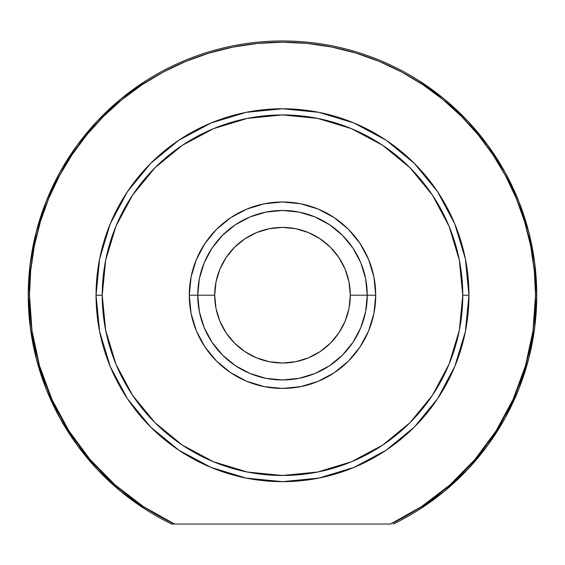 <?xml version="1.0" encoding="UTF-8"?>
<svg xmlns="http://www.w3.org/2000/svg" width="565" height="565" viewBox="0 0 565 565"><rect width="100%" height="100%" fill="white"/><g stroke="black" fill="none" stroke-linecap="round" stroke-linejoin="round"><path stroke-width="0.85" d="M418.1 80.138L444.062 98.889L467.453 120.755L487.92 145.389L505.117 172.396L518.79 201.352L528.713 231.798L534.73 263.255L536.75 295.213L534.73 327.17L528.713 358.627L518.79 389.073L505.117 418.029L487.92 445.036L467.453 469.67L444.062 491.536L418.1 510.287M146.9 510.287L120.938 491.536L97.547 469.67L77.08 445.036L59.883 418.029L46.21 389.073L36.287 358.627L30.27 327.17L28.25 295.213L30.27 263.255L36.287 231.798L46.21 201.352L59.883 172.396L77.08 145.389L97.547 120.755L120.938 98.889L146.9 80.138M375.725 295.213L367.25 295.213L375.725 295.213L373.931 277.027L368.627 259.54L360.011 243.416L348.421 229.291L334.296 217.702L318.173 209.085L300.686 203.781L282.5 201.988L264.314 203.781L246.827 209.085L230.704 217.702L216.579 229.291L204.989 243.416L196.373 259.54L191.069 277.027L189.275 295.213A93.225 93.225 0 0 1 282.5 201.988A93.225 93.225 0 0 1 375.725 295.213A93.225 93.225 0 0 1 282.5 388.438A93.225 93.225 0 0 1 189.275 295.213L191.069 313.398L196.373 330.885L204.989 347.009L216.579 361.134L230.704 372.723L246.827 381.34L264.314 386.644L282.5 388.438L300.686 386.644L318.173 381.34L334.296 372.723L348.421 361.134L360.011 347.009L368.627 330.885L373.931 313.398L375.725 295.213M197.75 295.213L189.275 295.213L197.75 295.213A84.75 84.75 0 0 0 282.5 379.963A84.75 84.75 0 0 0 367.25 295.213L350.3 295.213A67.8 67.8 0 0 1 282.5 363.013A67.8 67.8 0 0 1 214.7 295.213L197.75 295.213A84.75 84.75 0 0 1 282.5 210.463A84.75 84.75 0 0 1 367.25 295.213A84.75 84.75 0 0 1 282.5 379.963A84.75 84.75 0 0 1 197.75 295.213L214.7 295.213L215.999 281.984L219.863 269.265L226.127 257.548L234.56 247.272L244.836 238.84L256.552 232.575L269.272 228.712L282.5 227.413L295.728 228.712L308.448 232.575L320.164 238.84L330.44 247.272L338.873 257.548L345.137 269.265L349.001 281.984L350.3 295.213L349.001 308.441L345.137 321.16L338.873 332.877L330.44 343.153L320.164 351.585L308.448 357.85L295.728 361.713L282.5 363.013L269.272 361.713L256.552 357.85L244.836 351.585L234.56 343.153L226.127 332.877L219.863 321.16L215.999 308.441L214.7 295.213A67.8 67.8 0 0 1 282.5 227.413A67.8 67.8 0 0 1 350.3 295.213L367.25 295.213A84.75 84.75 0 0 0 282.5 210.463A84.75 84.75 0 0 0 197.75 295.213L199.381 278.679L204.198 262.781L212.03 248.127L222.575 235.287L235.414 224.743L250.069 216.911L265.967 212.094L282.5 210.463L299.033 212.094L314.931 216.911L329.586 224.743L342.425 235.287L352.97 248.127L360.802 262.781L365.619 278.679L367.25 295.213L365.619 311.746L360.802 327.644L352.97 342.298L342.425 355.138L329.586 365.682L314.931 373.514L299.033 378.331L282.5 379.963L265.967 378.331L250.069 373.514L235.414 365.682L222.575 355.138L212.03 342.298L204.198 327.644L199.381 311.746L197.75 295.213M171.675 524.038L174.536 524.038A253.014 253.014 0 0 1 29.486 295.213L28.25 295.213A254.25 254.25 0 0 0 171.675 524.038A254.25 254.25 0 0 1 28.25 295.213L29.486 295.213A253.014 253.014 0 0 1 282.5 42.198A253.014 253.014 0 0 1 535.514 295.213L536.75 295.213A254.25 254.25 0 0 0 282.5 40.963A254.25 254.25 0 0 0 28.25 295.213A254.25 254.25 0 0 1 282.5 40.963A254.25 254.25 0 0 1 393.325 524.038A254.25 254.25 0 0 0 536.75 295.213L535.514 295.213L533 330.829L525.485 365.739L513.14 399.243L496.197 430.678L475.003 459.409L449.966 484.876L421.603 506.558L390.464 524.038L174.536 524.038L143.397 506.558L115.034 484.876L89.997 459.409L68.803 430.678L51.86 399.243L39.515 365.739L32 330.829L29.486 295.213L30.701 270.416L34.345 245.853L40.376 221.763L48.745 198.386L59.36 175.941L72.122 154.648L86.918 134.703L103.593 116.305L121.991 99.631L141.935 84.835L163.229 72.073L185.673 61.458L209.05 53.089L233.14 47.057L257.704 43.413L282.5 42.198L307.296 43.413L331.86 47.057L355.95 53.089L379.327 61.458L401.772 72.073L423.065 84.835L443.009 99.631L461.407 116.305L478.082 134.703L492.878 154.648L505.64 175.941L516.255 198.386L524.624 221.763L530.655 245.853L534.299 270.416L535.514 295.213A253.014 253.014 0 0 1 390.464 524.038L171.675 524.038M468.95 295.213L462.777 295.213A180.277 180.277 0 0 1 282.5 475.49A180.277 180.277 0 0 1 102.223 295.213L96.05 295.213A186.45 186.45 0 0 0 282.5 481.663A186.45 186.45 0 0 0 468.95 295.213A186.45 186.45 0 0 1 282.5 481.663A186.45 186.45 0 0 1 96.05 295.213A186.45 186.45 0 0 1 282.5 108.763A186.45 186.45 0 0 1 468.95 295.213A186.45 186.45 0 0 0 282.5 108.763A186.45 186.45 0 0 0 96.05 295.213L102.223 295.213L105.683 260.041L115.945 226.219L132.606 195.052L155.022 167.734L182.34 145.318L213.506 128.658L247.329 118.396L282.5 114.935L317.671 118.396L351.494 128.658L382.66 145.318L409.978 167.734L432.395 195.052L449.055 226.219L459.317 260.041L462.777 295.213L459.317 330.384L449.055 364.206L432.395 395.373L409.978 422.691L382.66 445.107L351.494 461.767L317.671 472.029L282.5 475.49L247.329 472.029L213.506 461.767L182.34 445.107L155.022 422.691L132.606 395.373L115.945 364.206L105.683 330.384L102.223 295.213A180.277 180.277 0 0 1 282.5 114.935A180.277 180.277 0 0 1 462.777 295.213L468.95 295.213M468.95 295.114L465.383 258.911M465.369 258.841L454.754 223.86L437.529 191.627L414.385 163.412M414.3 163.327L386.149 140.226M386.086 140.184L353.852 122.958L318.935 112.357M318.815 112.336L282.585 108.763M282.415 108.763L246.185 112.336M246.128 112.343L211.148 122.958L178.978 140.141M178.851 140.226L150.7 163.327M150.657 163.37L127.471 191.627L110.246 223.86L99.645 258.763M99.617 258.911L96.05 295.114M96.05 295.311L99.617 331.507M99.631 331.584L110.246 366.565L127.471 398.798M127.485 398.819L150.587 426.985M150.657 427.055L178.914 450.241L211.091 467.446M211.148 467.467L246.128 478.082L282.5 481.663L318.872 478.082L353.852 467.467L386.086 450.241L414.343 427.055M414.413 426.985L437.508 398.826M437.529 398.798L454.754 366.565L465.348 331.669M465.383 331.5L468.95 295.311M199.968 275.96L204.198 262.781M301.752 212.68L314.931 216.911M365.032 314.465L360.802 327.644M199.968 314.465L204.198 327.644M365.032 275.96L360.802 262.781M263.248 212.68L250.069 216.911"/></g></svg>
